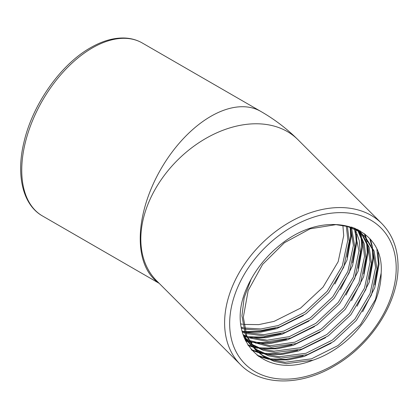 <?xml version="1.0" encoding="UTF-8"?>
<svg xmlns="http://www.w3.org/2000/svg" width="419" height="419" viewBox="0 0 419 419"><rect width="100%" height="100%" fill="white"/><g stroke="black" fill="none" stroke-linecap="round" stroke-linejoin="round"><path stroke-width="0.63" d="M342.889 225.406L343.706 235.703L338.164 261.702L323.033 287.151L300.554 308.122L274.099 321.373L258.738 324.625L243.858 324.437M242.648 324.259L240.831 323.934M347.398 226.443L349.252 241.25L343.711 267.249L328.58 292.698L306.1 313.669L279.646 326.92L261.713 330.387L244.717 329.125M243.601 328.857L241.449 328.26M241.265 327.218L243.329 327.737M244.466 327.988L260.964 328.957L278.263 325.532L304.713 312.281L327.192 291.31L342.323 265.861L347.864 239.862L346.309 226.145M351.551 227.836L354.799 246.796L349.257 272.795L334.126 298.244L311.647 319.215L285.192 332.466L264.782 336.048L245.922 333.466M244.89 333.115L242.313 332.12M242.077 331.199L244.534 332.078M245.592 332.414L264.007 334.645L283.81 331.078L310.259 317.827L332.738 296.856L347.875 271.407L353.411 245.414L350.546 227.454M355.375 229.565L359.198 240.375L360.345 252.343L354.809 278.342L339.673 303.791L317.193 324.762L290.744 338.013L267.919 341.616L247.446 337.489M246.487 337.065L243.722 335.671M243.24 334.765L246.058 336.106M247.037 336.515L267.128 340.233L289.356 336.625L315.806 323.374L338.285 302.403L353.421 276.954L358.957 250.96L354.448 229.104M358.884 231.602L364.247 243.842L365.892 257.894L360.356 283.888L345.219 309.337L322.74 330.308L296.291 343.559L271.109 347.094L249.268 341.218M248.383 340.72L245.827 339.118M245.01 338.552L244.287 338.023M244.068 337.473L244.439 337.73M245.272 338.285L247.88 339.83M248.786 340.312L270.307 345.733L294.903 342.176L321.357 328.925L343.831 307.949L358.968 282.5L364.509 256.507L362.995 242.973L358.036 231.068M362.1 233.943L369.212 247.378L371.438 263.441L365.902 289.435L350.766 314.884L328.286 335.855L301.837 349.106L275.383 352.568L263.305 350.342L251.374 344.664M250.557 344.099L248.205 342.292M247.451 341.658L244.733 339.071M244.722 339.055L246.817 340.904M247.582 341.522L249.986 343.276M250.824 343.831L261.917 348.959L274 351.18L300.449 347.723L326.904 334.472L349.378 313.496L364.514 288.052L370.056 262.053L367.982 246.487L361.325 233.331M381.149 273.445A78.772 55.701 -45 0 1 312.941 360.199L286.481 363.661L274.398 361.44L264.001 356.752L256.391 350.745L246.76 335.808L243.329 317.235L248.174 290.545L262.613 264.405L284.396 242.742L310.16 228.795L335.918 224.642L347.639 226.511L357.7 230.864L365.017 236.573L374.094 250.955L376.99 268.988L371.449 294.981L356.312 320.43L333.838 341.406L307.384 354.657L280.929 358.114L268.851 355.893L258.455 351.201L253.752 347.838M252.997 347.204L250.845 345.198L242.847 333.99M243.774 336.719L250.845 345.198M250.159 344.497L252.364 346.45M253.134 347.073L257.067 349.818L267.463 354.505L279.546 356.726L305.996 353.269L332.45 340.019L354.93 319.042L370.061 293.599L375.602 267.6L372.884 250.054L364.315 235.887M251.259 278.886L244.162 297.7L241.941 315.853L245.372 334.42L255.003 349.357L256.391 350.745M255.705 350.043L262.613 355.364L273.01 360.052L285.093 362.273L311.542 358.816L337.997 345.565L360.476 324.594L375.544 299.302L381.149 273.146C384.721 225.951 329.475 208.61 284.836 241.302C266.353 254.956 253.107 271.863 245.099 292.006C226.239 340.338 264.059 379.855 312.941 360.199M354.615 228.156L354.893 228.659M353.987 228.177L353.809 227.831M357.307 229.366L358.329 230.775M357.501 230.22L356.737 229.088M358.193 229.811L361.466 233.189M360.712 232.555L358.769 230.34M365.017 236.573L356.312 229.476L351.541 227.019M376.896 249.52L378.373 263.441L374.769 284.92M303.167 355.872L286.077 359.355L269.621 358.863M266.788 358.329L257.077 355.249M369.736 238.584L371.711 245.623M372.166 248.163L372.826 257.894L369.223 279.373M297.621 350.326L280.531 353.809L264.075 353.311M261.241 352.782L257.832 351.934M257.544 351.85L251.238 349.577M364.441 233.75L365.441 237.002M365.488 237.185L366.164 240.077M366.62 242.617L367.28 252.343L363.676 273.827M292.074 344.774L274.979 348.257L258.528 347.765M255.695 347.231L252.688 346.503M251.997 346.304L247.818 344.905M359.654 230.597L359.89 231.456M359.942 231.639L360.041 232.026M360.151 232.466L360.618 234.53M361.073 237.07L361.733 246.796L358.13 268.28M286.528 339.228L269.433 342.711L252.982 342.218M250.143 341.684L249.441 341.532M248.766 341.37L247.142 340.956M246.445 340.757L245.351 340.427M354.924 228.282L355.019 228.727M355.522 231.524L356.187 241.25L352.583 262.734M280.981 333.681L263.886 337.164L247.435 336.672M244.596 336.138L243.895 335.98M350.164 227.318L350.64 235.703L347.037 257.187M275.435 328.135L260.199 331.424L245.345 331.581M244.34 331.471L242.067 331.151M378.038 252.306L379.069 264.132L374.743 287.816L362.629 311.773M331.125 343.24L304.262 356.438L288.083 359.916L272.381 359.853M268.72 359.272L258.24 356.145M370.485 239.427L372.617 247.425M373.114 250.73L373.523 258.586L369.191 282.265L357.082 306.226M325.579 337.693L298.716 350.892L282.537 354.369L266.835 354.306M263.174 353.725L258.785 352.698M258.345 352.578L251.772 350.2M365.059 234.231L366.148 237.756M366.232 238.071L367.07 241.878M367.568 245.183L367.971 253.039L363.645 276.718L351.536 300.68M320.032 332.147L293.169 345.345L276.99 348.823L261.283 348.755M257.627 348.179L253.238 347.152M252.798 347.032L248.179 345.471M360.24 230.937L360.602 232.21M360.79 232.927L361.524 236.332M362.021 239.637L362.425 247.493L358.098 271.172L345.989 295.128M314.486 326.6L287.623 339.799L271.444 343.276L255.737 343.208M252.081 342.632L249.792 342.145M249.148 341.988L247.687 341.605M247.252 341.485L245.623 340.987M355.516 228.538L355.637 229.078M355.783 229.78L355.977 230.785M356.469 234.085L356.878 241.946L352.552 265.625L340.443 289.581M308.934 321.048L282.076 334.247L265.897 337.724L250.19 337.662M246.492 337.075L244.246 336.598M350.923 228.538L351.332 236.395L347.005 260.079L334.891 284.035M303.387 315.502L276.53 328.7L260.822 332.126L245.534 332.22M142.266 42.984A99.848 57.649 120 0 0 92.342 47.928A99.848 57.649 120 0 0 27.115 135.918A99.848 57.649 120 0 0 42.419 215.926C22.673 204.812 15.88 175.001 23.998 142.025C32.645 104.347 60.676 64.495 90.494 47.745C102.147 41.031 113.324 37.783 124.029 38.003C130.733 38.192 136.809 39.852 142.266 42.984L260.765 111.396C274.455 119.253 286.837 128.664 297.899 139.642A99.848 70.607 135 0 0 201.099 141.282A99.848 70.607 135 0 0 140.821 239.071A99.848 70.607 135 0 0 156.69 280.856L240.48 364.64A99.848 70.607 -45 0 1 224.61 322.86A99.848 70.607 -45 0 1 284.889 225.071A99.848 70.607 -45 0 1 381.688 223.432C392.483 234.509 397.94 248.792 398.05 266.28C398.6 301.79 371.794 344.036 335.677 365.179C301.533 386.187 261.477 386.365 240.48 364.64M260.765 111.396A99.848 57.649 120 0 0 210.836 116.341A99.848 57.649 120 0 0 140.234 238.631A99.848 57.649 120 0 0 158.948 283.113M396.201 268.129A96.15 67.988 135 0 0 312.93 217.377A96.15 67.988 135 0 0 229.659 323.641A96.15 67.988 135 0 0 312.93 374.392A96.15 67.988 135 0 0 396.201 268.129M297.899 139.642L381.688 223.432M42.419 215.926L159.168 283.333M244.738 339.091L245.298 339.652M358.318 229.874L359.471 231.026"/></g></svg>
